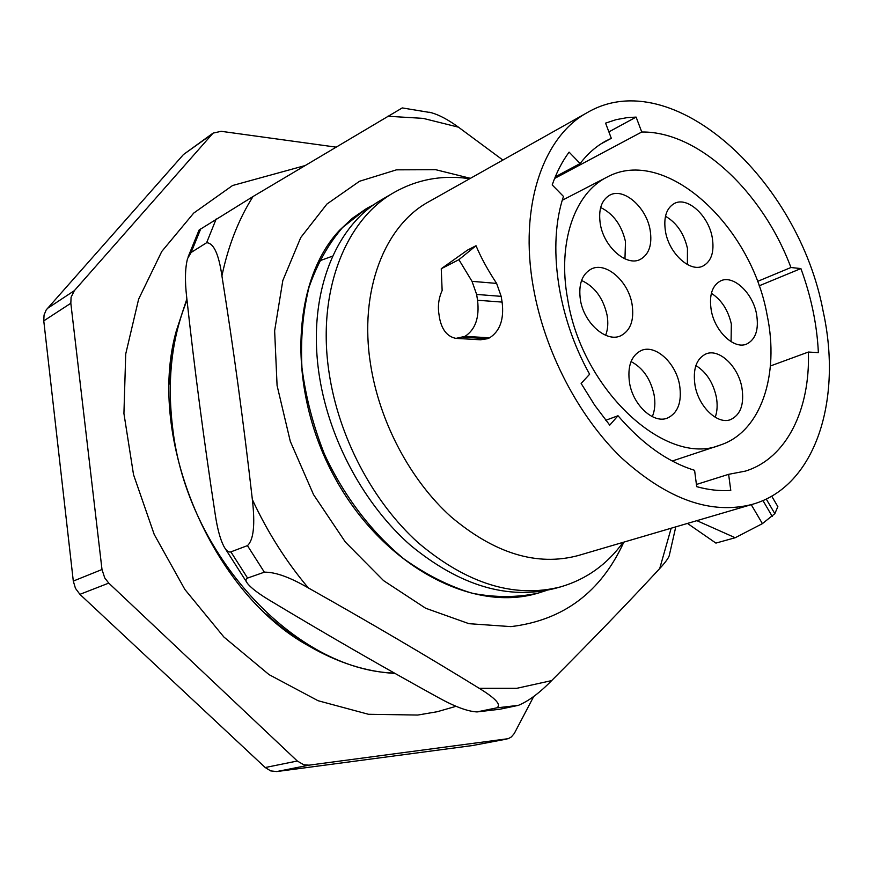 <?xml version="1.0" encoding="UTF-8"?>
<svg xmlns="http://www.w3.org/2000/svg" width="873" height="873" viewBox="0 0 873 873"><rect width="100%" height="100%" fill="white"/><g stroke="black" fill="none" stroke-linecap="round" stroke-linejoin="round"><path stroke-width="1.31" d="M506.962 739.016L472.62 745.52L276.741 771.557L270.717 770.914L265.217 767.531L79.912 594.338L75.449 588.326L73.299 581.08L43.77 320.871L44.054 315.011L46.204 309.926L183.461 154.543L213.088 133.111L74.347 290.654L71.084 297.267L70.833 303.247L101.999 569.512L104.738 577.926L108.765 583.109L297.3 761.016L303.749 764.77L308.977 765.174L508.293 738.667L511.338 736.965L514.252 733.549L533.698 696.512M335.941 147.111L221.185 131.31L213.088 133.111M395.054 673.432C366.431 671.85 337.807 662.76 309.173 646.173C294.266 637.388 280.015 626.716 266.407 614.155M169.351 384.055C169.853 365.536 172.156 347.88 176.27 331.085L186.866 298.904M394.421 673.072C295.969 670.617 186.342 554.671 172.527 426.788C166.95 379.908 171.785 337.72 187.008 300.203M382.09 199.47C334.25 226.107 306.521 296.711 319.573 377.354C329.71 440.789 364.499 504.932 410.605 545.374C459.973 585.936 508.173 600.264 555.195 588.38L560.63 586.874C514.415 598.551 466.957 583.862 418.254 542.81C372.815 501.866 338.615 437.002 329.099 372.793C316.67 291.768 345.337 219.734 394.236 192.387L382.09 199.459M469.063 179.096L467.742 178.441C441.312 174.971 416.814 179.62 394.236 192.387M374.681 204.195L366.911 208.298L342.554 227.515C328.346 244.047 317.161 263.984 308.998 287.315C302.855 312.25 300.508 339.04 301.949 367.675C305.67 396.8 313.167 425.631 324.44 454.146C343.787 495.908 371.472 532.279 403.926 558.906C426.188 574.75 448.94 586.198 472.195 593.247C495.231 597.667 517.198 597.623 538.106 593.127L537.091 593.411C471.224 612.759 382.134 565.104 334.501 477.062C286.486 389.249 291.527 281.171 339.51 230.308L352.408 218.25L366.758 208.385M623.857 542.122C600.951 592.145 563.314 620.31 510.934 626.618L468.954 623.682L425.664 608.252L383.574 580.632L345.359 542.046L313.549 494.642L290.283 441.323L277.079 385.517L274.635 330.802L282.819 280.528L300.738 237.565L326.939 204.031L359.523 181.268L396.462 169.842L435.692 169.689L470.416 178.332M538.106 593.127L546.553 590.432M428.872 201.696C384.535 225.605 358.879 290.818 370.523 364.117C379.384 421.801 410.234 480.041 450.97 516.74C494.631 553.58 537.026 566.522 578.133 555.566L752.821 504.212C711.539 515.146 667.79 499.727 621.598 457.932C578.428 416.312 544.49 351.055 533.348 287.359C518.78 206.377 543.093 136.264 587.573 112.431L428.872 201.696M623.104 542.351C607.008 564.569 586.176 579.41 560.63 586.874M319.267 260.951L332.678 256.105M669.493 554.792L669.198 555.828C668.172 558.556 665.008 562.801 659.704 568.552C628.178 602.676 592.156 640.018 551.638 680.602C539.678 692.878 528.601 701.128 518.398 705.351L496.628 707.883C501.811 705.155 496.006 698.629 479.233 688.317C427.181 656.234 370.217 622.765 308.333 587.922C289.88 577.217 275.224 571.968 264.344 572.175L247.583 578.068C245.378 579.028 245.477 580.971 247.867 583.906C251.62 588.402 258.986 593.946 269.964 600.526C327.462 635.075 383.596 667.43 438.333 697.571C454.768 706.65 467.633 711.44 476.92 711.921L496.628 707.883M478.328 711.746L499.596 709.28M500.033 709.203L518.398 705.351M429.09 112.191L431.448 112.737C439.283 114.963 448.286 119.776 458.445 127.174L502.881 160.065M221.917 275.89C218.785 254.108 213.689 243.043 206.628 242.727L191.132 252.472L187.553 258.572C185.109 268 184.803 280.768 186.647 296.896C194.439 368.373 203.987 441.007 215.282 514.797C217.366 528.525 220.127 538.848 223.553 545.767C225.943 550.503 228.377 552.533 230.865 551.867L247.452 545.625C253.607 540.016 255.243 524.662 252.362 499.585C243.534 422.194 233.386 347.629 221.917 275.89C228.257 245.75 238.624 219.298 253.017 196.534L402.267 107.914M188.099 256.968L199.055 230.046L253.017 196.534M489.633 337.796C500.043 331.085 504.201 319.18 502.106 302.091L501.178 296.351L496.617 283.409C487.854 270.161 480.99 257.6 476.014 245.717L467.371 250.18L441.247 268.731L458.892 259.674L472.02 281.346L476.625 294.43L477.553 300.247C479.583 317.543 475.392 329.579 464.993 336.367L489.633 337.796L487.712 338.669L480.543 339.783L457.67 338.484M587.573 112.431C672.548 62.976 798.926 180.307 823.195 311.519C842.598 399.779 815.677 486.283 752.821 504.212M441.247 268.731L442.142 290.523C438.901 297.628 437.766 305.048 438.737 312.785L439.61 318.459C442.033 330.081 447.489 336.716 455.957 338.386L464.993 336.367M476.014 245.717L458.892 259.674M618.008 415.744C642.113 443.8 667.638 461.992 694.592 470.318L696.698 486.654C708.516 489.928 719.876 491.183 730.777 490.408L728.617 474.334L745.367 471.114C786.551 458.445 810.242 409.71 808.398 352.037L818.372 352.637C817.03 324.701 811.203 296.678 800.901 268.568L790.938 267.509C762.74 192.104 698.727 131.245 641.753 132.009L636.111 117.091L627.076 117.648L616.109 119.656L605.578 123.126L611.307 138.316L606.069 140.869C596.226 146.184 587.584 153.735 580.141 163.546L569.098 152.131C562.179 161.472 556.548 172.407 552.205 184.934L563.467 196.425C547.262 244.473 557.258 316.419 589.624 374.244L581.134 383.443L594.699 405.225L609.736 425.151L618.008 415.744L605.786 420.273M808.398 352.037L770.423 365.973M580.141 163.546L555.283 176.815M611.307 138.316L601.05 143.849M790.938 267.509L757.458 281.444M641.753 132.009L554.617 178.441M728.617 474.334L696.414 484.471M606.964 177.164C664.473 145.475 750.966 224.579 767.072 314.847C779.764 374.703 761.081 432.004 719.996 445.143C666.274 467.295 581.855 390.187 567.646 299.09C557.236 242.705 574.576 193.108 606.964 177.164L562.277 200.266M756.531 314.007C752.744 292.935 733.429 274.744 720.814 280.79C712.095 285.416 708.909 295.292 711.266 310.439C714.943 331.565 734.182 349.669 746.601 344.082C755.723 339.477 759.041 329.459 756.531 314.007M741.875 387.459C738.111 366.202 719.068 348.196 705.951 353.925C696.283 358.716 692.649 369.29 695.061 385.626C698.706 406.916 717.639 424.845 730.537 419.629C740.675 414.861 744.451 404.134 741.875 387.459M679.587 385.026C675.844 362.808 655.361 344.093 641.262 350.488C631.146 355.606 627.25 366.464 629.564 383.061C633.176 405.29 653.495 423.907 667.365 418.112C678.015 413.038 682.086 402.006 679.587 385.026M632.052 304.175C628.331 281.117 605.84 261.431 591.294 269.004C581.887 274.253 578.264 284.609 580.436 300.094C584.037 323.196 606.353 342.74 620.648 335.821C630.601 330.605 634.398 320.053 632.052 304.175M650.112 229.97C646.369 207.174 623.66 187.291 609.78 195.148C601.355 200.146 598.201 209.804 600.318 224.11C603.963 246.983 626.541 266.723 640.204 259.456C649.097 254.469 652.404 244.636 650.112 229.97M712.193 237.26C708.418 215.489 687.422 196.392 674.469 203.409C666.306 208.112 663.327 217.563 665.532 231.782C669.22 253.628 690.128 272.605 702.874 266.09C711.451 261.398 714.561 251.784 712.193 237.26M731.072 341.67L731.345 324.047C728.115 310.057 721.458 299.81 711.364 293.295M715.216 417.272C717.355 411.248 717.704 404.395 716.264 396.702C713.012 382.341 706.213 371.963 695.879 365.558M652.284 416.672C654.957 410.299 655.547 402.944 654.052 394.607C650.494 378.795 642.812 367.784 631.037 361.564M605.644 335.287C607.924 329.372 608.383 322.617 607.051 315.022C603.156 298.042 594.655 286.53 581.549 280.473M624.959 258.855L625.483 241.614C621.641 225.125 613.359 213.754 600.646 207.501M687.378 264.53L687.466 248.445C683.974 233.484 676.651 222.746 665.477 216.242M636.111 117.091L608.885 131.888M800.901 268.568L759.063 285.864M687.466 523.429L715.915 543.093L735.208 537.735L762.413 523.636L774.831 513.662L777.854 506.624L777.254 505.609M696.872 520.657L735.208 537.735M472.62 745.52L506.427 739.104M276.741 771.557L308.977 765.174M265.217 767.531L297.3 761.016M79.912 594.338L108.765 583.109M73.299 581.08L101.999 569.512M43.77 320.871L70.833 303.247M47.295 308.507L74.347 290.654M183.461 154.543L211.364 134.671M671.173 528.22L659.704 568.552M387.852 116.251L423.154 118.368L458.445 127.174M551.638 680.602L516.707 688.328L479.233 688.317M216.188 218.948L206.628 242.727M252.362 499.585C267.52 532.181 286.169 561.623 308.333 587.922M247.452 545.625L264.344 572.175M230.865 551.867L247.583 578.068M200.703 228.901L191.132 252.472M477.553 300.247L502.106 302.091M463.072 337.251L487.712 338.669M472.02 281.346L496.617 283.409M476.625 294.43L501.178 296.351M774.831 513.662L766.232 499.029M772.245 516.39L762.926 500.545M762.413 523.636L751.238 504.67M456.121 706.29L437.308 711.713L417.731 715.052L368.439 714.278L318.056 700.713L269.059 674.633L223.881 637.006L184.89 589.493L154.215 534.44L133.536 474.705L123.922 413.486L125.723 353.98L138.632 299.144L161.756 251.489L193.697 213.099L232.578 185.513L304.808 165.652M309.173 646.173C211.484 593.313 145.944 437.94 176.27 331.085M675.778 526.866L669.198 555.828M431.448 112.737L402.213 107.914M224.732 547.851L246.884 582.531M499.803 709.247L477.269 711.899M719.996 445.143L672.265 461.02M777.843 506.624L771.688 496.137"/></g></svg>

